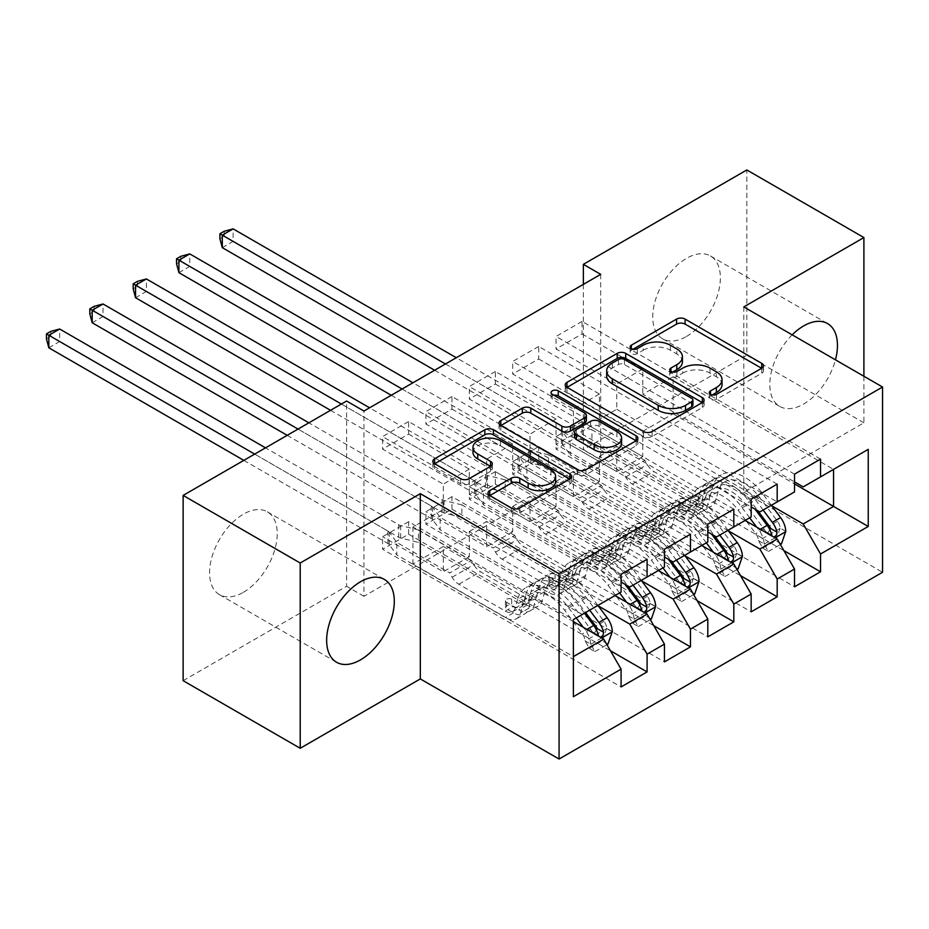 <?xml version="1.0" encoding="UTF-8"?>
<svg xmlns="http://www.w3.org/2000/svg" width="929" height="929" viewBox="0 0 929 929"><rect width="100%" height="100%" fill="white"/><g stroke="black" fill="none" stroke-linecap="round" stroke-linejoin="round"><path stroke-width="0.7" stroke-dasharray="4.64 3.48" d="M712.206 394.941L710.522 395.917A4.215 2.427 0 0 0 709.291 397.635A4.215 2.427 0 0 0 710.522 399.354A4.215 2.427 0 0 0 716.48 399.354L761.71 373.249A6.015 3.472 0 0 0 763.475 370.787A6.015 3.472 0 0 0 761.71 368.337L761.629 368.29M633.044 349.234L631.36 350.21A4.215 2.427 0 0 0 630.129 351.928A4.215 2.427 0 0 0 631.36 353.647A4.215 2.427 0 0 0 637.317 353.647L643.17 350.268L643.17 345.263M672.631 372.088L670.947 373.063A4.215 2.427 0 0 0 669.704 374.782A4.215 2.427 0 0 0 670.947 376.5A4.215 2.427 0 0 0 676.904 376.5L682.757 373.121L682.757 368.116M243.398 592.307A47.832 27.615 120 0 0 274.647 550.154A47.832 27.615 120 0 0 267.32 511.821A47.832 27.615 120 0 0 243.398 514.19A47.832 27.615 120 0 0 212.149 556.343A47.832 27.615 120 0 0 219.488 594.676A47.832 27.615 120 0 0 243.398 592.307M792.182 334.846A47.832 27.615 120 0 0 779.721 406.414A47.832 27.615 120 0 0 803.631 404.045A47.832 27.615 120 0 0 835.461 359.825M686.554 336.449A47.832 27.615 120 0 0 717.803 294.296A47.832 27.615 120 0 0 710.476 255.974A47.832 27.615 120 0 0 686.554 258.343A47.832 27.615 120 0 0 655.305 300.485A47.832 27.615 120 0 0 662.644 338.818A47.832 27.615 120 0 0 686.554 336.449M690.456 534.221L451.97 396.532L451.97 409.05L425.946 424.065L486.657 459.112L486.657 484.404L469.308 494.414L621.083 582.042M451.97 396.532L425.946 411.547L425.946 424.065M641.672 580.915L512.68 506.433L512.68 531.713L451.97 496.667L451.97 509.185L425.946 524.211L664.444 661.901M451.97 496.667L425.946 511.693L425.946 524.211M777.178 484.148L538.692 346.459L538.692 358.977L512.68 374.004L573.379 409.05L573.379 434.331L556.041 444.352L707.805 531.969M538.692 346.459L512.68 361.486L512.68 374.004M728.394 530.842L599.402 456.36L599.402 481.652L538.692 446.605L538.692 459.123L512.68 474.138L751.166 611.828M538.692 446.605L512.68 461.62L512.68 474.138M600.703 274.357L600.703 459.623L363.947 596.313L363.947 411.048M771.755 505.806L642.763 431.335L642.763 456.615L582.053 421.569L582.053 434.087L556.041 449.102L794.527 586.791M582.053 421.569L556.041 436.584L556.041 449.102M820.539 459.112L582.053 321.422L582.053 333.941L556.041 348.967L616.74 384.014L616.74 409.294L599.402 419.316L751.166 506.932M582.053 321.422L556.041 336.449L556.041 348.967M685.033 555.879L556.041 481.396L556.041 506.688L495.331 471.63L495.331 484.148L469.308 499.175L707.805 636.864M495.331 471.63L469.308 486.657L469.308 499.175M733.817 509.185L495.331 371.495L495.331 384.014L469.308 399.029L530.018 434.087L530.018 459.367L512.68 469.377L664.444 557.005M495.331 371.495L469.308 386.522L469.308 399.029M598.311 605.94L469.308 531.469L469.308 556.75L408.609 521.703L408.609 534.221L382.585 549.248L621.083 686.937M408.609 521.703L382.585 536.73L382.585 549.248M647.095 559.258L408.609 421.569L408.609 434.087L382.585 449.102L443.296 484.148L443.296 509.44L412.94 526.964L573.379 619.585L573.379 656.64L412.94 564.008L443.296 546.484L443.296 571.776L382.585 536.73M408.609 421.569L382.585 436.584L382.585 449.102M486.657 484.404L647.095 577.025L629.746 587.047M664.444 567.015L647.095 577.025M573.379 621.594L443.296 546.484M573.379 696.692L573.379 656.64M530.018 459.367L690.456 552L673.119 562.01M707.805 541.979L690.456 552M469.308 531.469L486.657 521.459L486.657 546.74L425.946 511.693M615.01 595.559L486.657 521.459M573.379 434.331L733.817 526.964L716.48 536.974M751.166 516.942L733.817 526.964M512.68 506.433L530.018 496.423L530.018 521.703L469.308 486.657M658.371 570.522L530.018 496.423M616.74 409.294L777.178 501.927L759.841 511.937M794.527 491.917L777.178 501.927M556.041 481.396L573.379 471.386L573.379 496.667L512.68 461.62M701.732 545.486L573.379 471.386M642.763 431.335L673.119 413.8L673.119 376.756L642.763 394.279L794.527 481.896M673.119 376.756L833.545 469.377L803.202 486.901M599.402 456.36L616.74 446.35L616.74 471.63L556.041 436.584M745.093 520.449L616.74 446.35M183.129 680.678L346.598 586.292L346.598 401.038M743.792 306.907L743.792 492.161L863.9 422.823L863.9 376.257M863.9 422.823L746.823 355.226L746.823 169.961M363.947 596.313L346.598 586.292M600.703 459.623L583.354 449.601L746.823 355.226M743.792 492.161L882.55 572.276M583.354 284.379L583.354 449.601M412.94 526.964L412.94 564.008M443.296 509.44L603.734 602.062L573.379 619.585M673.119 413.8L794.527 483.904M469.308 556.75L443.296 571.776M512.68 531.713L486.657 546.74M556.041 506.688L530.018 521.703M599.402 481.652L573.379 496.667M642.763 456.615L616.74 471.63M582.053 333.941L642.763 368.987L642.763 394.279M642.763 368.987L616.74 384.014M538.692 358.977L599.402 394.024L599.402 419.316M599.402 394.024L573.379 409.05M495.331 384.014L556.041 419.06L556.041 444.352M556.041 419.06L530.018 434.087M451.97 409.05L512.68 444.097L512.68 469.377M512.68 444.097L486.657 459.112M408.609 434.087L469.308 469.133L469.308 494.414M469.308 469.133L443.296 484.148M621.083 592.052L603.734 602.062M582.053 434.087L783.902 550.618M794.527 474.138L556.041 336.449M538.692 459.123L740.541 575.655M751.166 499.175L512.68 361.486M495.331 484.148L697.18 600.691M707.805 524.211L469.308 386.522M451.97 509.185L653.819 625.728M664.444 549.236L425.946 411.547M408.609 534.221L610.458 650.764M621.083 574.273L382.585 436.584M722.019 384.676A19.265 11.125 0 0 0 716.375 376.814L716.375 371.809M682.757 373.121A19.265 11.125 0 0 1 709.988 373.121L716.375 376.814M682.432 361.822A19.265 11.125 0 0 0 676.8 353.961L676.8 348.956M643.17 350.268A19.265 11.125 0 0 1 670.413 350.268L676.8 353.961M567.062 387.335L566.98 387.381A6.015 3.472 0 0 0 565.227 389.832A6.015 3.472 0 0 0 566.98 392.293L643.6 436.525A6.015 3.472 0 0 0 652.112 436.525L702.336 407.529A6.015 3.472 0 0 0 704.101 405.067A6.015 3.472 0 0 0 702.336 402.617L702.254 402.571M692.929 405.067A4.215 2.427 0 0 0 691.687 403.349L691.687 398.344M606.672 375.955A19.265 11.125 0 0 1 612.316 368.081L618.482 364.528A4.215 2.427 0 0 1 624.439 364.528L691.687 403.349M636.063 440.776L636.144 440.822A6.015 3.472 0 0 1 637.909 443.284A6.015 3.472 0 0 1 636.144 445.734L585.92 474.731L585.92 469.726M500.882 425.54L500.801 425.587A6.015 3.472 0 0 0 499.036 428.048A6.015 3.472 0 0 0 500.801 430.499L577.408 474.731A6.015 3.472 0 0 0 585.92 474.731M586.408 420.431A6.015 3.472 0 0 0 584.643 417.969L552.302 399.296L552.302 394.291M553.986 395.255A4.215 2.427 0 0 0 551.071 397.577A4.215 2.427 0 0 0 552.302 399.296M621.606 443.156A16.107 9.302 0 0 0 616.891 436.584L616.891 431.579M574.587 437.013A6.015 3.472 0 0 1 576.352 434.563L590.612 426.33A6.015 3.472 0 0 1 599.124 426.33L616.891 436.584M489.815 495.575L489.734 495.621A6.015 3.472 0 0 0 487.969 498.083A6.015 3.472 0 0 0 489.734 500.534L511.229 512.947A6.015 3.472 0 0 0 519.741 512.947L569.965 483.951A6.015 3.472 0 0 0 571.73 481.489A6.015 3.472 0 0 0 569.965 479.039L569.883 478.992M555.635 481.489A16.107 9.302 0 0 0 550.92 474.916L550.92 469.911M472.989 452.377A16.107 9.302 0 0 1 482.929 443.783A16.107 9.302 0 0 1 500.476 445.804L550.92 474.916M434.691 463.757L434.621 463.803A6.015 3.472 0 0 0 432.856 466.253A6.015 3.472 0 0 0 434.621 468.715L460.575 483.707A6.015 3.472 0 0 0 469.087 483.707L490.582 471.293A6.015 3.472 0 0 0 492.347 468.831A6.015 3.472 0 0 0 490.582 466.381L490.5 466.335M785.76 531.411L780.128 528.16A8.28 4.784 -120 0 0 777.492 521.239L759.771 497.584A38.937 22.482 -120 0 0 725.201 481.721A38.937 22.482 -120 0 0 718.14 491.604L709.907 496.353L707.445 505.121A22.377 12.925 60 0 1 703.392 510.799A22.377 12.925 60 0 1 692.198 509.696L685.172 505.631A3.681 2.125 0 0 0 679.97 505.631A3.681 2.125 0 0 0 678.89 507.129A3.681 2.125 0 0 0 679.97 508.639L686.995 512.692A22.377 12.925 -120 0 0 698.19 513.807A22.377 12.925 -120 0 0 702.243 508.128L704.705 499.361L696.46 504.122L693.998 512.889A22.377 12.925 60 0 1 689.945 518.556A22.377 12.925 60 0 1 678.751 517.453L570.255 454.815L570.255 442.297L623.162 472.838L644.842 460.319L647.281 464.558A13.32 7.687 -120 0 0 653.946 471.584L700.431 498.432A14.411 8.315 60 0 0 707.643 499.14A14.411 8.315 60 0 0 710.255 495.482L712.717 486.715A46.914 27.08 -120 0 1 721.206 474.824L712.973 479.585A46.914 27.08 -120 0 0 704.472 491.476L712.717 486.715M749.691 517.801L741.179 506.444A46.914 27.08 -120 0 0 699.525 487.342A46.914 27.08 -120 0 0 691.037 499.233L699.27 494.483L696.808 503.251A14.411 8.315 60 0 1 694.195 506.897A14.411 8.315 60 0 1 686.995 506.189L679.97 502.124A3.681 2.125 180 0 1 678.89 500.626A3.681 2.125 180 0 1 679.97 499.128A3.681 2.125 180 0 1 685.172 499.128L692.198 503.181A14.411 8.315 -120 0 0 699.398 503.901A14.411 8.315 -120 0 0 702.01 500.243L704.472 491.476M718.14 491.604L715.678 500.371A22.377 12.925 60 0 1 711.626 506.038A22.377 12.925 60 0 1 700.431 504.935L591.936 442.297L574.145 437.919A6.131 3.542 180 0 1 572.206 437.164L233.121 241.389L233.121 228.871M644.842 460.319L591.936 429.779L591.936 442.297M771.372 505.283L762.86 493.926A46.914 27.08 -120 0 0 721.206 474.824M758.447 540.678L764.079 543.929L768.422 551.443L762.79 548.191L758.447 540.678A8.28 4.784 -120 0 0 755.811 533.757L746.417 521.215M764.079 543.929A16.246 9.383 -120 0 0 758.9 530.099L756.694 527.149M691.037 499.233L688.575 508A14.411 8.315 60 0 1 685.962 511.658A14.411 8.315 60 0 1 678.751 510.938L632.266 484.102A13.32 7.687 60 0 1 625.6 477.065L623.162 472.838M745.615 520.147L738.09 510.102A38.937 22.482 -120 0 0 703.52 494.24A38.937 22.482 -120 0 0 696.46 504.122M768.422 551.443L780.395 544.533M762.79 548.191L775.796 540.678L781.428 543.941M780.128 528.16L775.796 540.678M763.127 510.044L754.627 498.687A46.914 27.08 -120 0 0 712.973 479.585M709.907 496.353A38.937 22.482 60 0 1 716.956 486.482A38.937 22.482 60 0 1 751.526 502.345L757.867 510.811M434.621 370.241L561.371 443.423A6.131 3.542 180 0 1 562.672 444.538L570.255 454.815M222.286 247.648L233.121 241.389L224.237 236.256L219.894 238.765M699.27 494.483A46.914 27.08 60 0 1 707.77 482.581A46.914 27.08 60 0 1 749.424 501.695L755.01 509.15M770.756 528.508L767.215 533.722L765.554 531.516A8.28 4.784 -120 0 0 764.044 528.996L746.324 505.341A38.937 22.482 -120 0 0 711.753 489.49A38.937 22.482 -120 0 0 704.705 499.361M772.115 536.056L774.124 537.206M591.936 429.779L574.145 425.401A6.131 3.542 180 0 1 572.206 424.646L456.302 357.723M445.467 363.982L561.371 430.905A6.131 3.542 180 0 1 562.672 432.02L570.255 442.297M224.237 231.251L224.237 236.256M742.399 556.448L736.767 553.196A8.28 4.784 -120 0 0 734.131 546.275L716.41 522.621A38.937 22.482 -120 0 0 681.84 506.758A38.937 22.482 -120 0 0 674.779 516.629L666.546 521.39L664.084 530.157A22.377 12.925 60 0 1 660.031 535.836A22.377 12.925 60 0 1 648.837 534.721L641.811 530.668A3.681 2.125 0 0 0 636.597 530.668A3.681 2.125 0 0 0 635.529 532.166A3.681 2.125 0 0 0 636.597 533.676L643.634 537.728A22.377 12.925 -120 0 0 654.829 538.843A22.377 12.925 -120 0 0 658.882 533.165L661.343 524.397L653.099 529.147L650.637 537.926A22.377 12.925 60 0 1 646.584 543.593A22.377 12.925 60 0 1 635.39 542.49L526.894 479.852L526.894 467.333L579.801 497.874L601.481 485.356L603.92 489.583A13.32 7.687 -120 0 0 610.585 496.62L657.07 523.457A14.411 8.315 60 0 0 664.281 524.177A14.411 8.315 60 0 0 666.894 520.519L669.344 511.751A46.914 27.08 -120 0 1 677.845 499.86L669.612 504.61A46.914 27.08 -120 0 0 661.111 516.512L669.344 511.751M706.33 542.838L697.818 531.481A46.914 27.08 -120 0 0 656.164 512.378A46.914 27.08 -120 0 0 647.664 524.27L655.909 519.508L653.447 528.276A14.411 8.315 60 0 1 650.834 531.934A14.411 8.315 60 0 1 643.634 531.225L636.597 527.161A3.681 2.125 180 0 1 635.529 525.663A3.681 2.125 180 0 1 636.597 524.153A3.681 2.125 180 0 1 641.811 524.153L648.837 528.218A14.411 8.315 -120 0 0 656.037 528.926A14.411 8.315 -120 0 0 658.649 525.28L661.111 516.512M674.779 516.629L672.317 525.408A22.377 12.925 60 0 1 668.265 531.074A22.377 12.925 60 0 1 657.07 529.971L548.574 467.333L530.784 462.956A6.131 3.542 180 0 1 528.845 462.201L189.76 266.426L189.76 253.907M601.481 485.356L548.574 454.815L548.574 467.333M728.011 530.32L719.499 518.963A46.914 27.08 -120 0 0 677.845 499.86M715.086 565.715L720.718 568.966L725.061 576.479L719.418 573.228L715.086 565.715A8.28 4.784 -120 0 0 712.45 558.793L703.056 546.252M720.718 568.966A16.246 9.383 -120 0 0 715.539 555.136L713.333 552.186M647.664 524.27L645.214 533.037A14.411 8.315 60 0 1 642.601 536.695A14.411 8.315 60 0 1 635.39 535.975L588.905 509.138A13.32 7.687 60 0 1 582.239 502.101L579.801 497.874M702.254 545.184L694.729 535.139A38.937 22.482 -120 0 0 660.159 519.276A38.937 22.482 -120 0 0 653.099 529.147M725.061 576.479L737.034 569.57M719.418 573.228L732.435 565.715L738.067 568.966M736.767 553.196L732.435 565.715M719.766 535.069L711.266 523.724A46.914 27.08 -120 0 0 669.612 504.61M666.546 521.39A38.937 22.482 60 0 1 673.595 511.519A38.937 22.482 60 0 1 708.165 527.382L714.506 535.836M391.26 395.278L518.01 468.46A6.131 3.542 180 0 1 519.311 469.575L526.894 479.852M178.925 272.685L189.76 266.426L180.876 261.293L176.533 263.801M655.909 519.508A46.914 27.08 60 0 1 664.409 507.617A46.914 27.08 60 0 1 706.063 526.72L711.649 534.187M727.395 553.545L723.854 558.759L722.193 556.541A8.28 4.784 -120 0 0 720.683 554.032L702.963 530.378A38.937 22.482 -120 0 0 668.392 514.527A38.937 22.482 -120 0 0 661.343 524.397M728.754 561.093L730.751 562.242M548.574 454.815L530.784 450.437A6.131 3.542 180 0 1 528.845 449.682L412.94 382.76M402.106 389.019L518.01 455.942A6.131 3.542 180 0 1 519.311 457.056L526.894 467.333M180.876 256.288L180.876 261.293M699.038 581.484L693.406 578.233A8.28 4.784 -120 0 0 690.758 571.3L673.049 547.657A38.937 22.482 -120 0 0 638.467 531.794A38.937 22.482 -120 0 0 631.418 541.665L623.185 546.426L620.723 555.194A22.377 12.925 60 0 1 616.67 560.872A22.377 12.925 60 0 1 605.476 559.757L598.439 555.705A3.681 2.125 0 0 0 593.236 555.705A3.681 2.125 0 0 0 592.168 557.203A3.681 2.125 0 0 0 593.236 558.701L600.273 562.765A22.377 12.925 -120 0 0 611.468 563.868A22.377 12.925 -120 0 0 615.521 558.201L617.971 549.434L609.738 554.183L607.276 562.951A22.377 12.925 60 0 1 603.223 568.629A22.377 12.925 60 0 1 592.028 567.526L483.533 504.877L483.533 492.358L536.439 522.911L558.12 510.393L560.559 514.62A13.32 7.687 -120 0 0 567.224 521.657L613.709 548.493A14.411 8.315 60 0 0 620.92 549.213A14.411 8.315 60 0 0 623.533 545.555L625.983 536.788A46.914 27.08 -120 0 1 634.484 524.897L626.251 529.646A46.914 27.08 -120 0 0 617.75 541.537L625.983 536.788M662.958 567.874L654.457 556.517A46.914 27.08 -120 0 0 612.803 537.403A46.914 27.08 -120 0 0 604.303 549.306L612.548 544.545L610.086 553.312A14.411 8.315 60 0 1 607.473 556.97A14.411 8.315 60 0 1 600.273 556.25L593.236 552.198A3.681 2.125 180 0 1 592.168 550.7A3.681 2.125 180 0 1 593.236 549.19A3.681 2.125 180 0 1 598.439 549.19L605.476 553.254A14.411 8.315 -120 0 0 612.675 553.963A14.411 8.315 -120 0 0 615.288 550.316L617.75 541.537M631.418 541.665L628.956 550.433A22.377 12.925 60 0 1 624.903 556.111A22.377 12.925 60 0 1 613.709 555.008L505.213 492.37L487.423 487.98A6.131 3.542 180 0 1 485.484 487.237L146.399 291.462L146.399 278.944M558.12 510.393L505.213 479.852L505.213 492.37M684.65 555.356L676.138 543.999A46.914 27.08 -120 0 0 634.484 524.897M671.725 590.751L677.357 594.003L681.7 601.516L676.057 598.264L671.725 590.751A8.28 4.784 -120 0 0 669.077 583.818L659.695 571.289M677.357 594.003A16.246 9.383 -120 0 0 672.178 580.16L669.96 577.211M604.303 549.306L601.853 558.074A14.411 8.315 60 0 1 599.24 561.731A14.411 8.315 60 0 1 592.028 561.011L545.544 534.175A13.32 7.687 60 0 1 538.878 527.138L536.439 522.911M658.893 570.22L651.368 560.175A38.937 22.482 -120 0 0 616.786 544.313A38.937 22.482 -120 0 0 609.738 554.183M681.7 601.516L693.661 594.606M676.057 598.264L689.074 590.751L694.706 594.003M693.406 578.233L689.074 590.751M676.405 560.106L667.905 548.749A46.914 27.08 -120 0 0 626.251 529.646M623.185 546.426A38.937 22.482 60 0 1 630.234 536.556A38.937 22.482 60 0 1 664.804 552.407L671.144 560.872M330.55 410.304L474.649 493.496A6.131 3.542 180 0 1 475.95 494.611L483.533 504.877M135.553 297.721L146.399 291.462L137.515 286.329L133.172 288.838M612.548 544.545A46.914 27.08 60 0 1 621.048 532.654A46.914 27.08 60 0 1 662.691 551.756L668.288 559.223M684.034 578.581L680.492 583.784L678.82 581.577A8.28 4.784 -120 0 0 677.322 579.069L659.602 555.414A38.937 22.482 -120 0 0 625.031 539.552A38.937 22.482 -120 0 0 617.971 549.434M685.393 586.129L687.39 587.279M505.213 479.852L487.423 475.474A6.131 3.542 180 0 1 485.484 474.719L369.579 407.796M341.396 404.045L474.649 480.978A6.131 3.542 180 0 1 475.95 482.093L483.533 492.358M137.515 281.324L137.515 286.329M655.677 606.521L650.045 603.269A8.28 4.784 -120 0 0 647.397 596.337L629.688 572.694A38.937 22.482 -120 0 0 595.106 556.831A38.937 22.482 -120 0 0 588.057 566.702L579.824 571.463L577.362 580.23A22.377 12.925 60 0 1 573.309 585.909A22.377 12.925 60 0 1 562.115 584.794L555.077 580.741A3.681 2.125 0 0 0 549.875 580.741A3.681 2.125 0 0 0 548.807 582.239A3.681 2.125 0 0 0 549.875 583.737L556.912 587.802A22.377 12.925 -120 0 0 568.095 588.905A22.377 12.925 -120 0 0 572.159 583.238L574.61 574.459L566.376 579.22L563.915 587.987A22.377 12.925 60 0 1 559.862 593.666A22.377 12.925 60 0 1 548.667 592.551L440.172 529.913L440.172 517.395L493.078 547.936L514.759 535.429L517.198 539.656A13.32 7.687 -120 0 0 523.863 546.693L570.348 573.53A14.411 8.315 60 0 0 577.559 574.238A14.411 8.315 60 0 0 580.172 570.592L582.622 561.824A46.914 27.08 -120 0 1 591.123 549.922L582.889 554.683A46.914 27.08 -120 0 0 574.389 566.574L582.622 561.824M619.597 592.899L611.096 581.554A46.914 27.08 -120 0 0 569.442 562.44A46.914 27.08 -120 0 0 560.942 574.343L569.187 569.582L566.725 578.349A14.411 8.315 60 0 1 564.112 582.007A14.411 8.315 60 0 1 556.912 581.287L549.875 577.234A3.681 2.125 180 0 1 548.807 575.725A3.681 2.125 180 0 1 549.875 574.227A3.681 2.125 180 0 1 555.077 574.227L562.115 578.291A14.411 8.315 -120 0 0 569.314 578.999A14.411 8.315 -120 0 0 571.927 575.341L574.389 566.574M588.057 566.702L585.595 575.469A22.377 12.925 60 0 1 581.542 581.148A22.377 12.925 60 0 1 570.348 580.044L461.852 517.395L444.062 513.017A6.131 3.542 180 0 1 442.123 512.262L103.038 316.499L103.038 303.98M514.759 535.429L461.852 504.877L461.852 517.395M641.277 580.381L632.777 569.036A46.914 27.08 -120 0 0 591.123 549.922M628.364 615.788L633.996 619.039L638.339 626.552L632.695 623.301L628.364 615.788A8.28 4.784 -120 0 0 625.716 608.855L616.322 596.313M633.996 619.039A16.246 9.383 -120 0 0 628.817 605.197L626.599 602.247M560.942 574.343L558.492 583.11A14.411 8.315 60 0 1 555.879 586.756A14.411 8.315 60 0 1 548.667 586.048L502.183 559.212A13.32 7.687 60 0 1 495.517 552.174L493.078 547.936M615.532 595.257L608.007 585.212A38.937 22.482 -120 0 0 573.425 569.349A38.937 22.482 -120 0 0 566.376 579.22M638.339 626.552L650.3 619.643M632.695 623.301L645.713 615.788L651.345 619.039M650.045 603.269L645.713 615.788M633.044 585.142L624.543 573.785A46.914 27.08 -120 0 0 582.889 554.683M579.824 571.463A38.937 22.482 60 0 1 586.873 561.592A38.937 22.482 60 0 1 621.443 577.443L627.783 585.909M287.189 435.329L431.288 518.521A6.131 3.542 180 0 1 432.589 519.636L440.172 529.913M92.192 322.758L103.038 316.499L94.143 311.366L89.811 313.863M569.187 569.582A46.914 27.08 60 0 1 577.687 557.69A46.914 27.08 60 0 1 619.329 576.793L624.927 584.26M640.662 603.606L637.131 608.82L635.459 606.614A8.28 4.784 -120 0 0 633.961 604.105L616.241 580.451A38.937 22.482 -120 0 0 581.67 564.588A38.937 22.482 -120 0 0 574.61 574.459M642.032 611.154L644.029 612.316M461.852 504.877L444.062 500.499A6.131 3.542 180 0 1 442.123 499.744L308.869 422.823M298.035 429.07L431.288 506.003A6.131 3.542 180 0 1 432.589 507.118L440.172 517.395M94.143 306.361L94.143 311.366M612.316 631.557L606.683 628.294A8.28 4.784 -120 0 0 604.036 621.373L586.327 597.719A38.937 22.482 -120 0 0 551.745 581.868A38.937 22.482 -120 0 0 544.696 591.738L536.451 596.499L534.001 605.267A22.377 12.925 60 0 1 529.948 610.934A22.377 12.925 60 0 1 518.754 609.83L511.716 605.766A3.681 2.125 0 0 0 506.514 605.766A3.681 2.125 0 0 0 505.434 607.276A3.681 2.125 0 0 0 506.514 608.774L513.551 612.838A22.377 12.925 -120 0 0 524.734 613.941A22.377 12.925 -120 0 0 528.798 608.263L531.249 599.495L523.015 604.256L520.554 613.024A22.377 12.925 60 0 1 516.501 618.702A22.377 12.925 60 0 1 505.306 617.588L396.811 554.95L396.811 542.431L449.717 572.972L471.398 560.454L473.836 564.693A13.32 7.687 -120 0 0 480.502 571.73L526.987 598.566A14.411 8.315 60 0 0 534.198 599.275A14.411 8.315 60 0 0 536.811 595.628L539.261 586.861A46.914 27.08 -120 0 1 547.762 574.958L539.528 579.719A46.914 27.08 -120 0 0 531.028 591.61L539.261 586.861M576.235 617.936L567.735 606.579A46.914 27.08 -120 0 0 526.081 587.476A46.914 27.08 -120 0 0 517.581 599.368L525.826 594.618L523.364 603.385A14.411 8.315 60 0 1 520.751 607.043A14.411 8.315 60 0 1 513.551 606.323L506.514 602.271A3.681 2.125 180 0 1 505.434 600.761A3.681 2.125 180 0 1 506.514 599.263A3.681 2.125 180 0 1 511.716 599.263L518.754 603.316A14.411 8.315 -120 0 0 525.953 604.036A14.411 8.315 -120 0 0 528.566 600.378L531.028 591.61M544.696 591.738L542.234 600.506A22.377 12.925 60 0 1 538.181 606.184A22.377 12.925 60 0 1 526.987 605.069L418.491 542.431L400.701 538.054A6.131 3.542 180 0 1 398.762 537.299L59.677 341.535L59.677 329.017M471.398 560.454L418.491 529.913L418.491 542.431M597.916 605.418L589.416 594.072A46.914 27.08 -120 0 0 547.762 574.958M585.003 640.813L590.635 644.076L594.978 651.589L589.334 648.326L585.003 640.813A8.28 4.784 -120 0 0 582.355 633.892L564.646 610.237A38.937 22.482 -120 0 0 530.064 594.386A38.937 22.482 -120 0 0 523.015 604.256M590.635 644.076A16.246 9.383 -120 0 0 585.456 630.234L583.238 627.284M517.581 599.368L515.13 608.147A14.411 8.315 60 0 1 512.518 611.793A14.411 8.315 60 0 1 505.306 611.085L458.821 584.236A13.32 7.687 60 0 1 452.156 577.211L449.717 572.972M594.978 651.589L606.939 644.68M589.334 648.326L602.352 640.824L607.984 644.076M606.683 628.294L602.352 640.824M589.683 610.179L581.171 598.822A46.914 27.08 -120 0 0 539.528 579.719M536.451 596.499A38.937 22.482 60 0 1 543.511 586.617A38.937 22.482 60 0 1 578.082 602.48L585.607 612.525M243.828 460.366L387.927 543.558A6.131 3.542 180 0 1 389.228 544.673L396.811 554.95M48.831 347.794L59.677 341.535L50.781 336.403L46.45 338.899M525.826 594.618A46.914 27.08 60 0 1 534.326 582.727A46.914 27.08 60 0 1 575.968 601.829L584.48 613.186M597.301 628.643L593.77 633.857L592.098 631.65A8.28 4.784 -120 0 0 590.6 629.13L572.879 605.487A38.937 22.482 -120 0 0 538.309 589.625A38.937 22.482 -120 0 0 531.249 599.495M598.671 636.191L600.668 637.352M418.491 529.913L400.701 525.535A6.131 3.542 180 0 1 398.762 524.78L265.508 447.848M254.674 454.107L387.927 531.04A6.131 3.542 180 0 1 389.228 532.154L396.811 542.431M50.781 331.386L50.781 336.403M716.48 399.354L716.48 394.349M637.317 353.647L637.317 348.642M676.904 376.5L676.904 371.495M709.988 373.121L709.988 368.116M670.947 373.063L670.947 371.495M670.413 350.268L670.413 345.263M631.36 350.21L631.36 348.642M761.71 368.337L761.71 373.249M710.522 395.917L710.522 394.349M643.6 436.525L643.6 431.52M566.98 392.293L566.98 387.381M702.336 402.617L702.336 407.529M652.112 436.525L652.112 431.52M624.439 364.528L624.439 359.511M618.482 364.528L618.482 359.511M612.316 368.081L612.316 363.076M636.144 445.734L636.144 440.822M577.408 474.731L577.408 469.726M500.801 430.499L500.801 425.587M584.643 417.969L584.643 412.964M599.124 426.33L599.124 421.313M590.612 426.33L590.612 421.313M576.352 434.563L576.352 429.546M489.734 495.621L489.734 500.534M500.476 445.804L500.476 440.787M490.582 466.381L490.582 471.293M469.087 483.707L469.087 478.702M460.575 483.707L460.575 478.702M434.621 468.715L434.621 463.803M569.965 479.039L569.965 483.951M519.741 512.947L519.741 507.942M511.229 512.947L511.229 507.942M685.172 499.128L685.172 505.631M764.195 544.127L775.146 537.798M780.023 528.473L758.552 540.864M754.627 498.687L762.86 493.926M759.771 497.584L751.526 502.345M692.198 503.181L700.431 498.432M632.266 484.102L653.946 471.584M678.751 510.938L686.995 506.189M700.431 504.935L692.198 509.696M686.995 512.692L678.751 517.453M702.01 500.243L710.255 495.482M688.575 508L696.808 503.251M715.678 500.371L707.445 505.121M702.243 508.128L693.998 512.889M741.179 506.444L749.424 501.695M746.324 505.341L738.09 510.102M777.492 521.239L769.247 525.988M758.9 530.099L760.352 529.263M764.044 528.996L755.811 533.757M625.6 477.065L647.281 464.558M574.145 437.919L574.145 425.401M572.206 437.164L572.206 424.646M561.371 443.423L561.371 430.905M562.672 444.538L562.672 432.02M765.554 531.516L771.79 535.116M679.97 502.124L679.97 508.639M641.811 524.153L641.811 530.668M720.834 569.163L731.785 562.835M736.662 553.51L715.191 565.9M711.266 523.724L719.499 518.963M716.41 522.621L708.165 527.382M648.837 528.218L657.07 523.457M588.905 509.138L610.585 496.62M635.39 535.975L643.634 531.225M657.07 529.971L648.837 534.721M643.634 537.728L635.39 542.49M658.649 525.28L666.894 520.519M645.214 533.037L653.447 528.276M672.317 525.408L664.084 530.157M658.882 533.165L650.637 537.926M697.818 531.481L706.063 526.72M702.963 530.378L694.729 535.139M734.131 546.275L725.886 551.025M715.539 555.136L716.991 554.299M720.683 554.032L712.45 558.793M582.239 502.101L603.92 489.583M530.784 462.956L530.784 450.437M528.845 462.201L528.845 449.682M518.01 468.46L518.01 455.942M519.311 469.575L519.311 457.056M722.193 556.541L728.429 560.152M636.597 527.161L636.597 533.676M598.439 549.19L598.439 555.705M677.473 594.188L688.424 587.871M693.301 578.546L671.83 590.937M667.905 548.749L676.138 543.999M673.049 547.657L664.804 552.407M605.476 553.254L613.709 548.493M545.544 534.175L567.224 521.657M592.028 561.011L600.273 556.25M613.709 555.008L605.476 559.757M600.273 562.765L592.028 567.526M615.288 550.316L623.533 545.555M601.853 558.074L610.086 553.312M628.956 550.433L620.723 555.194M615.521 558.201L607.276 562.951M654.457 556.517L662.691 551.756M659.602 555.414L651.368 560.175M690.758 571.3L682.525 576.061M672.178 580.16L673.63 579.324M677.322 579.069L669.077 583.818M538.878 527.138L560.559 514.62M487.423 487.98L487.423 475.474M485.484 487.237L485.484 474.719M474.649 493.496L474.649 480.978M475.95 494.611L475.95 482.093M678.82 581.577L685.068 585.189M593.236 552.198L593.236 558.701M555.077 574.227L555.077 580.741M634.112 619.225L645.063 612.908M649.94 603.583L628.468 615.973M624.543 573.785L632.777 569.036M629.688 572.694L621.443 577.443M562.115 578.291L570.348 573.53M502.183 559.212L523.863 546.693M548.667 586.048L556.912 581.287M570.348 580.044L562.115 584.794M556.912 587.802L548.667 592.551M571.927 575.341L580.172 570.592M558.492 583.11L566.725 578.349M585.595 575.469L577.362 580.23M572.159 583.238L563.915 587.987M611.096 581.554L619.329 576.793M616.241 580.451L608.007 585.212M647.397 596.337L639.164 601.098M628.817 605.197L630.268 604.361M633.961 604.105L625.716 608.855M495.517 552.174L517.198 539.656M444.062 513.017L444.062 500.499M442.123 512.262L442.123 499.744M431.288 518.521L431.288 506.003M432.589 519.636L432.589 507.118M635.459 606.614L641.707 610.214M549.875 577.234L549.875 583.737M511.716 599.263L511.716 605.766M590.751 644.261L601.702 637.944M606.579 628.619L585.107 641.01M581.171 598.822L589.416 594.072M586.327 597.719L578.082 602.48M518.754 603.316L526.987 598.566M458.821 584.236L480.502 571.73M505.306 611.085L513.551 606.323M526.987 605.069L518.754 609.83M513.551 612.838L505.306 617.588M528.566 600.378L536.811 595.628M515.13 608.147L523.364 603.385M542.234 600.506L534.001 605.267M528.798 608.263L520.554 613.024M567.735 606.579L575.968 601.829M572.879 605.487L564.646 610.237M604.036 621.373L595.803 626.134M585.456 630.234L586.896 629.397M590.6 629.13L582.355 633.892M452.156 577.211L473.836 564.693M400.701 538.054L400.701 525.535M398.762 537.299L398.762 524.78M387.927 543.558L387.927 531.04M389.228 544.673L389.228 532.154M592.098 631.65L598.346 635.25M506.514 602.271L506.514 608.774M267.32 511.821L384.385 579.417M710.476 255.974L827.553 323.559M662.644 338.818L779.721 406.414M219.488 594.676L336.565 662.261M669.704 374.782L669.704 369.777M630.129 351.928L630.129 346.923M763.475 370.787L763.475 365.782M709.291 397.635L709.291 392.63M565.227 389.832L565.227 384.827M704.101 405.067L704.101 400.062M499.036 428.048L499.036 423.043M551.071 397.577L551.071 392.572M637.909 443.284L637.909 438.279M492.347 468.831L492.347 463.826M432.856 466.253L432.856 461.248M571.73 481.489L571.73 476.484M487.969 498.083L487.969 493.067M725.201 481.721L716.956 486.482M699.398 503.901L707.643 499.14M685.962 511.658L694.195 506.897M703.392 510.799L711.626 506.038M689.945 518.556L698.19 513.807M707.77 482.581L699.525 487.342M711.753 489.49L703.52 494.24M767.215 533.722L772.974 537.043M678.89 500.626L678.89 507.129M681.84 506.758L673.595 511.519M656.037 528.926L664.281 524.177M642.601 536.695L650.834 531.934M660.031 535.836L668.265 531.074M646.584 543.593L654.829 538.843M664.409 507.617L656.164 512.378M668.392 514.527L660.159 519.276M723.854 558.759L729.613 562.08M635.529 525.663L635.529 532.166M638.467 531.794L630.234 536.556M612.675 553.963L620.92 549.213M599.24 561.731L607.473 556.97M616.67 560.872L624.903 556.111M603.223 568.629L611.468 563.868M621.048 532.654L612.803 537.403M625.031 539.552L616.786 544.313M680.492 583.784L686.252 587.105M592.168 550.7L592.168 557.203M595.106 556.831L586.873 561.592M569.314 578.999L577.559 574.238M555.879 586.756L564.112 582.007M573.309 585.909L581.542 581.148M559.862 593.666L568.095 588.905M577.687 557.69L569.442 562.44M581.67 564.588L573.425 569.349M637.131 608.82L642.891 612.141M548.807 575.725L548.807 582.239M551.745 581.868L543.511 586.617M525.953 604.036L534.198 599.275M512.518 611.793L520.751 607.043M529.948 610.934L538.181 606.184M516.501 618.702L524.734 613.941M534.326 582.727L526.081 587.476M538.309 589.625L530.064 594.386M593.77 633.857L599.519 637.178M505.434 600.761L505.434 607.276"/><path stroke-width="1.39" d="M710.522 394.349A4.215 2.427 0 0 0 716.48 394.349L761.71 368.244A6.015 3.472 0 0 0 763.475 365.782A6.015 3.472 0 0 0 761.71 363.32L685.091 319.088A6.015 3.472 0 0 0 676.579 319.088L631.36 345.205A4.215 2.427 0 0 0 630.129 346.923A4.215 2.427 0 0 0 631.36 348.642A4.215 2.427 0 0 0 637.317 348.642L643.17 345.263A19.265 11.125 0 0 1 670.413 345.263L676.8 348.956A19.265 11.125 0 0 1 682.432 356.817A19.265 11.125 0 0 1 676.8 364.679L670.947 368.058A4.215 2.427 0 0 0 669.704 369.777A4.215 2.427 0 0 0 670.947 371.495A4.215 2.427 0 0 0 676.904 371.495L682.757 368.116A19.265 11.125 0 0 1 709.988 368.116L716.375 371.809A19.265 11.125 0 0 1 722.019 379.671A19.265 11.125 0 0 1 716.375 387.532L710.522 390.912A4.215 2.427 0 0 0 709.291 392.63A4.215 2.427 0 0 0 710.522 394.349L710.522 390.912M360.475 659.892A47.832 27.615 120 0 0 391.724 617.75A47.832 27.615 120 0 0 384.385 579.417A47.832 27.615 120 0 0 360.475 581.786A47.832 27.615 120 0 0 329.226 623.94A47.832 27.615 120 0 0 336.565 662.261A47.832 27.615 120 0 0 360.475 659.892M835.461 359.825A47.832 27.615 120 0 0 827.553 323.559A47.832 27.615 120 0 0 803.631 325.928A47.832 27.615 120 0 0 792.182 334.846M489.734 490.617A6.015 3.472 0 0 0 487.969 493.067A6.015 3.472 0 0 0 489.734 495.529L511.229 507.942A6.015 3.472 0 0 0 519.741 507.942L569.965 478.946A6.015 3.472 0 0 0 571.73 476.484A6.015 3.472 0 0 0 569.965 474.022L493.357 429.79A6.015 3.472 0 0 0 484.833 429.79L434.621 458.787A6.015 3.472 0 0 0 432.856 461.248A6.015 3.472 0 0 0 434.621 463.71L460.575 478.702A6.015 3.472 0 0 0 469.087 478.702L490.582 466.288A6.015 3.472 0 0 0 492.347 463.826A6.015 3.472 0 0 0 490.582 461.376L477.715 453.944A16.107 9.302 0 0 1 472.989 447.372A16.107 9.302 0 0 1 482.929 438.778A16.107 9.302 0 0 1 500.476 440.787L550.92 469.911A16.107 9.302 0 0 1 555.635 476.484A16.107 9.302 0 0 1 545.695 485.077A16.107 9.302 0 0 1 528.148 483.057L519.741 478.203A6.015 3.472 0 0 0 511.229 478.203L489.734 490.617L489.734 495.529M300.206 563.009L300.206 748.275L420.314 678.925L420.314 493.659L300.206 563.009L183.129 495.412L346.598 401.038L363.947 411.048L600.703 274.357L583.354 264.347L583.354 284.379M420.314 493.659L559.072 573.774L882.55 387.021L882.55 572.276L559.072 759.039L559.072 573.774M863.9 376.257L863.9 237.557L743.792 306.907L882.55 387.021M863.9 237.557L746.823 169.961L583.354 264.347M643.6 431.52A6.015 3.472 0 0 0 652.112 431.52L702.336 402.524A6.015 3.472 0 0 0 704.101 400.062A6.015 3.472 0 0 0 702.336 397.6L625.716 353.368A6.015 3.472 0 0 0 617.204 353.368L566.98 382.365A6.015 3.472 0 0 0 565.227 384.827A6.015 3.472 0 0 0 566.98 387.288L643.6 431.52M553.986 395.255A4.215 2.427 0 0 1 558.259 395.859L558.259 390.842L636.144 435.817A6.015 3.472 0 0 1 637.909 438.279A6.015 3.472 0 0 1 636.144 440.729L585.92 469.726A6.015 3.472 0 0 1 577.408 469.726L500.801 425.494L500.801 420.582A6.015 3.472 0 0 0 499.036 423.043A6.015 3.472 0 0 0 500.801 425.494M500.801 420.582L522.295 408.168A6.015 3.472 0 0 1 530.807 408.168L561.882 426.109A6.015 3.472 0 0 0 570.394 426.109L584.643 417.876A6.015 3.472 0 0 0 586.408 415.426A6.015 3.472 0 0 0 584.643 412.964L552.302 394.291A4.215 2.427 0 0 1 551.071 392.572A4.215 2.427 0 0 1 553.672 390.319A4.215 2.427 0 0 1 558.259 390.842M794.527 483.904L833.557 506.433L833.557 469.377L868.243 449.357L820.539 476.891L820.539 459.112L794.527 474.138L794.527 491.917L777.178 501.927L777.178 484.148L751.166 499.175L751.166 516.942L733.817 526.964L733.817 509.185L707.805 524.211L707.805 541.979L690.456 552L690.456 534.221L664.444 549.236L664.444 567.015L647.095 577.025L647.095 559.258L621.083 574.273L621.083 592.052L573.379 619.585L573.379 696.692L621.083 669.159L603.734 639.117L573.379 621.594M868.243 449.357L868.243 526.464L820.539 553.998L803.202 523.956L771.755 505.806M783.902 550.618L820.539 571.776L820.539 553.998M820.539 571.776L794.527 586.791L794.527 569.024L777.178 579.034L759.841 548.993L728.394 530.842M740.541 575.655L777.178 596.813L777.178 579.034M777.178 596.813L751.166 611.828L751.166 594.049L733.817 604.071L716.48 574.029L685.033 555.879M697.18 600.691L733.817 621.838L733.817 604.071M733.817 621.838L707.805 636.864L707.805 619.086L690.456 629.107L673.119 599.066L641.672 580.915M653.819 625.728L690.456 646.874L690.456 629.107M690.456 646.874L664.444 661.901L664.444 644.122L647.095 654.144L629.746 624.091L598.311 605.94M610.458 650.764L647.095 671.911L647.095 654.144M647.095 671.911L621.083 686.937L621.083 669.159M621.083 582.042L629.746 587.047L647.095 577.025M573.379 656.64L603.734 639.117M664.444 557.005L673.119 562.01L690.456 552M629.746 624.091L647.095 614.081L615.01 595.559M664.444 644.122L647.095 614.081M707.805 531.969L716.48 536.974L733.817 526.964M673.119 599.066L690.456 589.044L658.371 570.522M707.805 619.086L690.456 589.044M751.166 506.932L759.841 511.937L777.178 501.927M716.48 574.029L733.817 564.008L701.732 545.486M751.166 594.049L733.817 564.008M794.527 481.896L803.202 486.901L820.539 476.891M759.841 548.993L777.178 538.983L745.093 520.449M794.527 569.024L777.178 538.983M183.129 495.412L183.129 680.678L300.206 748.275M420.314 678.925L559.072 759.039M803.202 523.956L833.557 506.433L868.243 526.464M712.206 394.941L716.375 392.537A19.265 11.125 0 0 0 722.019 384.676L722.019 379.671M682.432 356.817L682.432 361.822A19.265 11.125 0 0 1 676.8 369.684L672.631 372.088M761.629 368.29L685.091 324.105A6.015 3.472 0 0 0 676.579 324.105L633.044 349.234M702.254 402.571L625.716 358.385A6.015 3.472 0 0 0 617.204 358.385L567.062 387.335M691.687 401.781A4.215 2.427 0 0 0 692.929 400.062A4.215 2.427 0 0 0 691.687 398.344L624.439 359.511A4.215 2.427 0 0 0 618.482 359.511L612.316 363.076A19.265 11.125 0 0 0 606.672 370.938A19.265 11.125 0 0 0 612.316 378.811L658.278 405.346A19.265 11.125 0 0 0 685.521 405.346L691.687 401.781L691.687 406.786A4.215 2.427 0 0 0 692.929 405.067L692.929 400.062M606.672 370.938L606.672 375.955A19.265 11.125 0 0 0 612.316 383.816L612.316 378.811M691.687 406.786L685.521 410.351A19.265 11.125 0 0 1 658.278 410.351L612.316 383.816M500.882 425.54L522.295 413.184L522.295 408.168M586.408 415.426L586.408 420.431A6.015 3.472 0 0 1 584.643 422.881L570.394 431.114A6.015 3.472 0 0 1 561.882 431.114L530.807 413.184A6.015 3.472 0 0 0 522.295 413.184M558.259 395.859L636.063 440.776M594.119 444.724A16.107 9.302 0 0 0 611.665 446.744A16.107 9.302 0 0 0 621.606 438.151A16.107 9.302 0 0 0 616.891 431.579L599.124 421.313A6.015 3.472 0 0 0 590.612 421.313L576.352 429.546A6.015 3.472 0 0 0 574.587 432.008A6.015 3.472 0 0 0 576.352 434.47L594.119 444.724L594.119 449.729A16.107 9.302 0 0 0 611.665 451.749A16.107 9.302 0 0 0 621.606 443.156L621.606 438.151M574.587 432.008L574.587 437.013A6.015 3.472 0 0 0 576.352 439.475L576.352 434.47M594.119 449.729L576.352 439.475M555.635 476.484L555.635 481.489A16.107 9.302 0 0 1 545.695 490.082A16.107 9.302 0 0 1 528.148 488.062L519.741 483.208A6.015 3.472 0 0 0 511.229 483.208L489.815 495.575M472.989 447.372L472.989 452.377A16.107 9.302 0 0 0 477.715 458.949L477.715 453.944M490.5 466.335L477.715 458.949M569.883 478.992L493.357 434.807A6.015 3.472 0 0 0 484.833 434.807L434.691 463.757M780.395 544.533L781.428 543.941L785.76 531.411A16.246 9.383 -120 0 0 780.581 517.581L771.372 505.283M756.694 527.149L749.691 517.801M746.417 521.215L745.615 520.147M456.302 357.723L233.121 228.871L222.286 235.13L222.286 247.648L434.621 370.241M774.124 537.206L776.632 534.941L776.992 532.108A16.246 9.383 -120 0 0 772.336 522.33L763.127 510.044M757.867 510.811L769.247 525.988A8.28 4.784 60 0 1 770.756 528.508L776.992 532.108M755.01 509.15L767.133 525.338A16.246 9.383 60 0 1 771.79 535.116L772.115 536.056M222.286 247.648L219.894 238.765L219.894 233.76L445.467 363.982M219.894 233.76L224.237 231.251L233.121 228.871M737.034 569.57L738.067 568.966L742.399 556.448A16.246 9.383 -120 0 0 737.22 542.617L728.011 530.32M713.333 552.186L706.33 542.838M703.056 546.252L702.254 545.184M412.94 382.76L189.76 253.907L178.925 260.166L178.925 272.685L391.26 395.278M730.751 562.242L733.271 559.978L733.631 557.145A16.246 9.383 -120 0 0 728.975 547.367L719.766 535.069M714.506 535.836L725.886 551.025A8.28 4.784 60 0 1 727.395 553.545L733.631 557.145M711.649 534.187L723.772 550.374A16.246 9.383 60 0 1 728.429 560.152L728.754 561.093M178.925 272.685L176.533 263.801L176.533 258.796L402.106 389.019M176.533 258.796L180.876 256.288L189.76 253.907M693.661 594.606L694.706 594.003L699.038 581.484A16.246 9.383 -120 0 0 693.858 567.654L684.65 555.356M669.96 577.211L662.958 567.874M659.695 571.289L658.893 570.22M369.579 407.796L146.399 278.944L135.553 285.203L135.553 297.721L330.55 410.304M687.39 587.279L689.91 585.015L690.27 582.181A16.246 9.383 -120 0 0 685.614 572.403L676.405 560.106M671.144 560.872L682.525 576.061A8.28 4.784 60 0 1 684.034 578.581L690.27 582.181M668.288 559.223L680.411 575.411A16.246 9.383 60 0 1 685.068 585.189L685.393 586.129M135.553 297.721L133.172 288.838L133.172 283.821L341.396 404.045M133.172 283.821L137.515 281.324L146.399 278.944M650.3 619.643L651.345 619.039L655.677 606.521A16.246 9.383 -120 0 0 650.497 592.679L641.277 580.381M626.599 602.247L619.597 592.899M616.322 596.313L615.532 595.257M308.869 422.823L103.038 303.98L92.192 310.24L92.192 322.758L287.189 435.329M644.029 612.316L646.549 610.051L646.909 607.218A16.246 9.383 -120 0 0 642.253 597.44L633.044 585.142M627.783 585.909L639.164 601.098A8.28 4.784 60 0 1 640.662 603.606L646.909 607.218M624.927 584.26L637.05 600.448A16.246 9.383 60 0 1 641.707 610.214L642.032 611.154M92.192 322.758L89.811 313.863L89.811 308.858L298.035 429.07M89.811 308.858L94.143 306.361L103.038 303.98M606.939 644.68L607.984 644.076L612.316 631.557A16.246 9.383 -120 0 0 607.136 617.715L597.916 605.418M583.238 627.284L576.235 617.936M265.508 447.848L59.677 329.017L48.831 335.276L48.831 347.794L243.828 460.366M600.668 637.352L603.188 635.088L603.548 632.254A16.246 9.383 -120 0 0 598.891 622.476L589.683 610.179M585.607 612.525L595.803 626.134A8.28 4.784 60 0 1 597.301 628.643L603.548 632.254M584.48 613.186L593.689 625.484A16.246 9.383 60 0 1 598.346 635.25L598.671 636.191M48.831 347.794L46.45 338.899L46.45 333.894L254.674 454.107M46.45 333.894L50.781 331.386L59.677 329.017M716.375 392.537L716.375 387.532M670.947 371.495L670.947 368.058M676.8 369.684L676.8 364.679M631.36 348.642L631.36 345.205M676.579 324.105L676.579 319.088M685.091 324.105L685.091 319.088M761.71 368.244L761.71 363.32M566.98 387.288L566.98 382.365M617.204 358.385L617.204 353.368M625.716 358.385L625.716 353.368M702.336 402.524L702.336 397.6M658.278 410.351L658.278 405.346M685.521 410.351L685.521 405.346M530.807 413.184L530.807 408.168M561.882 431.114L561.882 426.109M570.394 431.114L570.394 426.109M584.643 422.881L584.643 417.876M636.144 440.729L636.144 435.817M511.229 483.208L511.229 478.203M519.741 483.208L519.741 478.203M528.148 488.062L528.148 483.057M490.582 466.288L490.582 461.376M434.621 463.71L434.621 458.787M484.833 434.807L484.833 429.79M493.357 434.807L493.357 429.79M569.965 478.946L569.965 474.022M775.146 537.798L785.655 531.736M772.336 522.33L780.581 517.581M760.352 529.263L767.133 525.338M731.785 562.835L742.294 556.761M728.975 547.367L737.22 542.617M716.991 554.299L723.772 550.374M688.424 587.871L698.933 581.798M685.614 572.403L693.858 567.654M673.63 579.324L680.411 575.411M645.063 612.908L655.572 606.834M642.253 597.44L650.497 592.679M630.268 604.361L637.05 600.448M601.702 637.944L612.211 631.871M598.891 622.476L607.136 617.715M586.896 629.397L593.689 625.484"/></g></svg>
